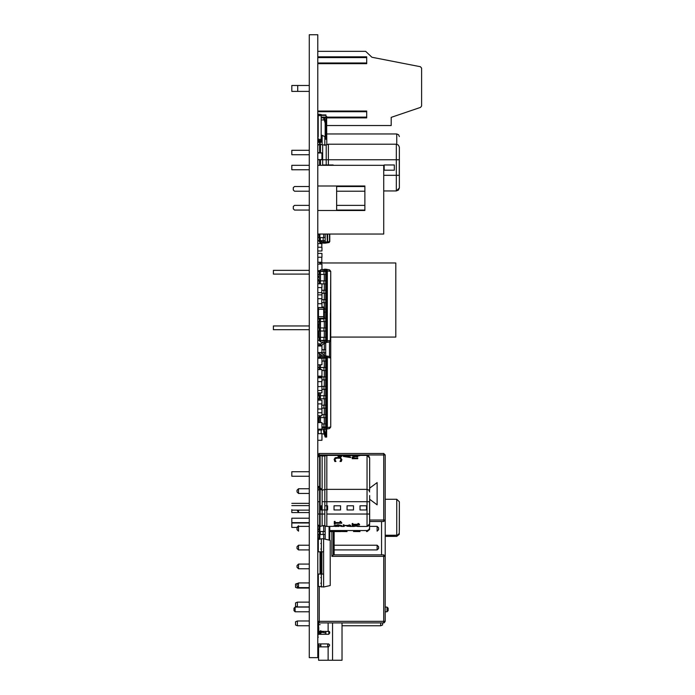 <?xml version="1.0" encoding="UTF-8"?>
<svg xmlns="http://www.w3.org/2000/svg" width="695" height="695" viewBox="0 0 695 695"><rect width="100%" height="100%" fill="white"/><g stroke="black" fill="none" stroke-linecap="round" stroke-linejoin="round"><path stroke-width="1.04" d="M317.763 135.89L317.997 134.926M317.763 164.976L317.763 157.939M317.763 153.022L317.763 159.607L321.915 159.607L321.915 153.022L317.763 153.022L321.915 152.935L317.763 152.509M291.813 150.276L309.266 150.276L291.813 150.276L291.813 154.733L309.266 154.733M317.763 631.416L317.763 628.94L317.763 630.426L318.605 630.426L317.763 630.426L317.763 632.302L318.605 632.302M321.325 140.338L321.325 141.076M318.214 114.162L321.177 114.536L318.214 114.536L321.177 114.536L321.177 115.648L318.214 115.648L318.214 136.741M318.214 114.536L321.177 114.536L318.214 114.536L318.51 115.344M321.177 115.648L321.177 140.486L318.214 140.486M325.182 129.366L325.182 125.656M325.182 137.532L325.92 137.532L325.92 138.635L325.92 116.386L326.667 116.386L326.667 138.635L325.92 139.374L325.182 138.635L325.182 123.058L323.349 117.186M326.667 137.532L326.667 138.635L326.667 137.532L325.92 137.532L325.92 123.058L323.957 117.125L323.331 117.125L324.087 117.542M321.212 118.185L321.177 139.46M321.177 139.791L321.55 138.574M317.763 51.361L365.683 51.361L371.894 57.216L420.397 66.703L421.596 68.153L421.596 105.944L420.588 107.351L391.189 117.386L391.189 125.543L326.667 125.543L326.806 144.569M325.92 134.074L325.92 125.543M331.854 531.579L331.854 556.339L333.339 554.862L333.339 531.579L333.339 554.862L383.762 554.862L383.762 556.339L385.247 556.339L383.762 554.862M366.708 63.697L317.763 63.662L366.708 63.697L366.708 56.825L317.763 56.86M326.667 117.82L366.708 117.855L366.708 110.983L317.763 111.018M318.605 622.711L318.605 634.3L317.858 635.039L317.763 637.949L318.223 637.35M318.605 632.441L320.082 632.441L320.829 630.591L320.082 631.329M318.605 627.116L318.605 626.004M318.605 651.476L318.605 650.364M318.605 643.935L318.605 646.906L328.613 646.906L329.725 645.047L328.613 643.935L317.763 643.935M320.829 631.329L320.829 632.441L320.082 632.441L320.082 634.3L318.605 634.3L328.613 634.3L329.725 633.188L329.691 632.155M320.829 632.441L320.082 634.3M320.829 643.935L320.829 646.906L328.092 646.906L328.092 660.25L318.605 660.25L342.036 660.25L332.54 660.25L332.54 622.859M319.752 264.143L319.752 262.936L395.759 262.936L395.759 337.084L330.742 337.084L330.742 340.402L330.742 313.575L330.742 338.656M330.742 385.047L330.742 358.22L330.742 385.047M327.084 234.059L327.302 242.816L329.039 242.512L329.821 241.582L329.821 234.059L329.821 241.582L329.039 242.512L325.208 243.189L325.208 234.059M328.379 165.314L333.131 165.314M343.33 165.314L353.529 165.314M363.72 165.314L373.919 165.314M384.118 170.171L384.118 164.976L394.308 164.976L394.308 170.171L384.118 170.171M319.622 165.314L319.622 159.789L317.841 159.789L317.841 165.314M322.94 165.314L326.242 165.314M399.338 184.106L399.338 187.954L398.443 190.074L396.358 190.934L396.358 175.357L399.26 175.357L399.26 159.789L396.358 159.789L396.358 144.213L398.443 145.073L399.338 147.192L399.338 151.041M319.622 152.935L319.622 144.213L318.319 144.751L317.763 146.072L317.763 151.102M383.692 190.934L396.358 190.934L399.338 187.954L399.338 147.192M291.813 165.349L309.266 165.349L291.813 165.349L291.813 169.797L309.266 169.797M352.93 525.29L352.93 524.751L352.174 525.29L352.174 523.483L352.93 523.483L352.174 523.491M352.93 524.751L359.61 524.751L358.577 523.491L357.899 523.491L357.899 524.282L352.93 524.282L352.93 523.491M343.99 526.019L343.234 526.019L343.234 524.855L343.99 524.847L343.234 524.847M343.99 525.689L350.68 525.689L349.646 524.855L348.968 525.385L343.99 525.385L343.99 524.847M335.06 524.091L335.06 523.283L335.06 524.082L334.304 524.091L334.304 521.459L335.06 521.45L334.304 521.45M335.06 523.283L341.74 523.283L340.706 521.459L340.029 521.459L340.029 522.597L335.06 522.597L335.06 521.45M335.615 526.324L326.806 526.419L326.806 455.442L324.791 456.033L324.791 525.828L322.115 525.828L322.115 489.94L320.1 489.341L320.1 526.419L319.622 526.419L319.622 488.767M340.845 526.41L341.714 526.341M324.791 505.821L327.571 505.821L327.571 509.939L322.115 509.939L327.571 509.939M334.06 509.939L334.06 505.821L340.55 505.821L340.55 509.939L334.06 509.939M347.04 509.939L347.04 505.821L353.529 505.821L353.529 509.939L347.04 509.939M360.019 509.939L360.019 505.821L366.508 505.821L366.508 509.939L360.019 509.939M318.875 501.703L317.841 501.703L317.841 514.065L324.791 514.065M322.115 509.939L321.081 509.939L321.081 505.821L322.115 505.821M369.671 507.88L369.671 523.822L368.897 525.672L367.082 526.419L367.082 514.065L369.601 514.065L369.601 501.703L367.082 501.703L367.082 455.442L368.897 456.189L369.671 458.04L369.671 489.923L369.671 458.04L367.082 455.442L357.465 455.442M317.763 524.569L319.622 526.419L318.319 525.889L317.763 524.569L317.763 491.2L318.319 489.879L320.1 488.898M357.386 526.419L367.082 526.419L369.671 523.822L369.671 495.526M335.98 461.471L334.808 461.489L334.165 459.343L334.808 461.471L335.98 461.471L335.216 460.246M341.002 459.352L340.246 458.205L341.002 459.352L340.029 461.471L341.219 461.471L341.653 460.472L341.219 461.489L340.029 461.489M352.773 458.127L352.017 457.214L352.791 458.127L352.174 458.127L352.174 458.743L357.743 458.735L357.743 458.127L353.581 458.127L352.999 457.075L354.563 456.858L352.904 457.345M357.743 456.867L354.129 456.502L352.017 457.223M350.654 457.579L343.234 456.467L350.654 457.579L350.654 457.093L344.494 456.302L350.654 455.772L344.529 456.302M350.654 455.772L343.234 456.476M340.845 455.442L326.806 455.442M319.622 487.725L319.622 455.442L318.319 455.972L317.763 457.293L317.789 490.931M309.266 476.205L291.813 476.205L291.813 471.757L309.266 471.757L291.813 471.757M396.741 144.239L396.741 133.97L398.556 134.708L399.338 136.559M320.1 140.486L320.1 141.823M320.1 142.336L320.1 144.213M322.662 165.314L322.654 144.89L319.622 144.213L319.622 142.336M319.622 141.823L319.622 140.486M322.115 144.577L322.115 135.403M324.791 136.715L324.791 145.437M317.989 136.776L318.058 142.223M321.62 140.112L321.846 138.114L321.846 141.224L321.846 139.895L321.846 141.224L320.734 142.336L320.586 141.823L321.22 141.459L321.229 142.127L318.336 142.336L317.989 141.676M321.385 141.945L318.214 141.45L318.432 142.336L320.595 142.336M321.776 140.051L321.846 138.114L321.325 138.14M319.17 415.758L319.17 417.599L317.763 417.599L317.763 422.195L318.432 422.56M326.242 164.976L328.379 164.976L328.379 144.213L326.242 144.89L326.242 164.976L322.94 164.976M396.88 175.357L383.692 175.357L396.358 175.357L396.358 159.789L320.517 159.789L320.517 165.314M320.517 144.213L320.517 152.935M320.517 159.607L322.654 159.789M318.875 159.789L319.622 159.607M367.49 514.065L326.806 514.065L367.082 514.065L367.082 501.703L322.115 501.703M322.115 488.707L322.115 456.033L320.1 455.442L320.1 487.855M346.944 455.564L343.078 455.442L346.944 455.564M357.465 526.419L359.741 526.219L355.875 525.698L352.017 526.219L353.295 525.802L359.741 526.211M334.147 525.62L337.918 524.708L341.862 525.62L338.005 524.716L334.147 525.62L338.005 526.176L341.862 525.62M359.741 455.642L352.174 455.529L355.883 456.163L359.741 455.642L355.883 456.172L352.017 455.651M344.173 526.419L341.714 526.419M353.642 526.011L358.915 526.219L353.642 526.011M346.935 526.237L350.801 526.428L346.935 526.237M334.964 525.62L338.005 525.985L334.964 525.62L337.9 525.151L341.045 525.62L338.005 525.985L341.045 525.62M353.642 455.512L358.134 455.512L353.642 455.52M341.844 456.224L339.951 456.902L341.419 456.632L341.61 455.963L338.135 456.059L339.951 456.902L338.057 456.224M341.08 456.224L338.812 456.224M341.766 460.055L340.828 457.762L338.76 457.301L335.138 457.762L334.165 459.352M340.246 458.214L336.684 457.935L335.025 459.352L335.763 458.222L340.246 458.214M358.915 455.651L352.843 455.642M354.32 455.442L343.903 455.434M352.843 526.211L358.915 526.219M341.844 459.352L341.775 460.02M321.22 141.459L318.214 141.45M399.26 534.342L399.338 501.833L396.741 499.245L385.247 499.245M324.122 429.215L325.92 436.356L324.417 432.655L323.983 429.189M325.92 436.034L325.92 429.206L325.92 432.655L326.667 432.655L326.667 437.103L325.92 437.103L325.92 429.206M399.26 533.178L398.096 534.863L396.741 535.272L398.565 534.464L399.26 533.143L399.26 534.377L396.741 536.332L396.741 499.245M369.601 528.435L368.437 530.12L367.082 530.52L368.897 529.72L369.601 528.4L369.601 529.625L367.082 531.579L367.082 530.52L329.821 530.52M321.212 433.419L324.235 434.201M320.664 142.319L321.307 142.049M352.017 526.219L354.32 526.419M319.37 514.065L317.841 514.065M369.601 529.599L369.671 502.111M396.776 159.789L399.26 159.789M399.26 175.357L398.218 175.357M399.338 530.146L399.338 505.421L399.338 530.146M367.49 501.703L369.601 501.703M323.853 501.703L324.791 501.703M322.115 489.94L326.806 489.341L367.082 489.341L368.897 490.088L369.671 491.938M309.266 657.635L317.763 657.635L317.763 34.75L309.266 34.75L309.266 657.635M387.054 611.739L388.166 610.627L388.166 608.177L387.054 607.065L385.247 607.065L387.054 607.065L387.054 611.739L385.247 611.739M293.994 608.177L295.106 607.065L309.266 607.065L295.106 607.065L293.994 608.177L293.994 610.627L295.106 611.739L295.106 607.065M388.166 608.177L387.054 607.065M309.266 611.739L295.106 611.739M321.915 409.173L321.915 415.758L317.763 415.758L317.763 412.752L321.915 412.752L321.915 408.99L317.763 408.99L317.867 408.226M323.609 587.023L323.609 538.825L330.195 540.345L330.195 585.494L323.609 587.023L318.336 586.328L318.336 574.061M323.609 538.825L321.342 538.825L321.342 551.813L320.777 551.813M321.342 574.061L321.342 587.023M318.336 551.813L318.336 539.52L321.342 538.825M317.763 549.059L318.336 543.499M321.342 549.059L320.777 549.059M321.342 543.499L320.777 543.499M317.763 540.892L318.336 540.892L317.763 540.892L318.023 543.499M318.023 577.615L317.763 583.174L318.336 577.615M321.342 583.174L320.777 583.174M321.342 577.615L320.777 577.615M317.763 551.813L320.039 551.813L320.039 574.061L317.763 574.061L317.763 562.924M320.039 551.813L323.609 551.813L323.609 574.061L320.039 574.061M318.171 392.875L318.171 395.724M318.136 400.129L318.136 398.765M318.136 395.724L318.136 394.751L318.136 395.724M317.763 405.142L317.763 403.899L321.915 403.899L321.915 400.129L317.763 400.129L317.763 398.834L319.248 398.834M322.662 490.201L318.779 486.378L317.763 486.717M317.763 486.804L319.274 488.681L321.542 489.636M317.763 551.734L318.336 551.734M320.829 632.276L323.366 632.276L320.829 632.528M323.305 631.729L323.366 632.528L324.096 632.528M323.34 631.772L323.844 632.276M317.989 632.276L318.605 632.276L317.763 631.903L318.605 631.903L317.763 631.903M317.763 630.426L318.605 630.2M317.989 632.528L318.605 632.528L317.763 632.302M321.177 430.057L321.177 433.663M317.763 431.543L318.214 432.698M325.92 433.767L325.92 430.804M325.92 432.655L325.92 436.356M326.667 429.076L326.667 432.655M326.667 427.642L326.667 424.124M324.556 432.568L323.792 432.655L325.182 437.103L326.667 437.103M325.182 435.07L325.182 437.103L325.92 437.103M323.792 432.655L323.349 429.076M321.212 430.057L321.212 433.663M318.214 430.057L318.214 433.393L317.763 433.393M317.763 302.195L317.763 299.936M321.915 264.143L317.763 264.143L321.915 264.143L321.915 269.608M317.763 264.143L317.763 270.729L319.37 270.729L318.684 271.415M321.915 433.663L317.763 433.663L321.915 433.663L321.915 440.248L317.763 440.248L317.763 433.663M317.867 408.99L317.867 403.899M321.82 403.899L321.82 408.99M321.915 422.56L317.763 422.56L321.915 422.56L321.915 430.057L317.763 430.057M317.763 422.56L317.763 429.145L321.915 429.145M317.763 376.125L321.915 376.125L321.915 369.54L317.763 369.54L317.763 364.823L321.915 364.823L321.915 358.238L317.763 358.238L317.763 357.247L319.431 357.247M317.763 381.651L317.867 386.698L317.867 381.616M321.82 381.616L321.82 386.698M321.915 381.616L321.915 377.845L317.763 377.845L317.763 381.616L321.82 381.651M323.922 386.307L325.703 386.307L325.703 389.348L323.922 389.348L323.922 386.307L317.763 386.698L317.763 390.468L321.915 390.468L317.763 390.503M321.915 386.698L321.915 392.875L317.763 392.875M321.915 369.54L317.763 369.54L317.763 367.473L319.248 367.473L319.248 364.823L319.248 367.473M321.915 345.137L321.915 345.997L317.763 345.997L317.763 345.137L321.915 345.137L317.763 345.137M317.763 345.997L321.915 345.997L321.915 352.582L317.763 352.582M321.915 358.238L319.248 358.055M317.763 288.547L317.867 288.008M317.763 351.722L317.763 348.855M321.82 246.247L321.915 242.868L321.915 243.589L317.763 243.589L317.867 246.247M317.832 315.478L317.832 314.809M317.763 288.668L317.867 292.656M317.763 283.577L317.763 284.107M317.902 274.456L317.902 275.906L319.248 277.331L317.763 277.331L317.763 279.816L319.248 279.816M321.82 287.565L321.82 292.656M321.915 283.795L317.763 283.795L317.763 287.565L321.915 287.565L321.915 283.795M321.915 296.418L321.915 292.656L317.763 292.656L317.763 294.88L321.915 294.88L321.915 298.65L317.763 298.65M319.248 277.331L317.763 277.331M317.867 303.732L317.867 298.65M321.82 298.65L321.82 303.732M317.763 303.732L321.915 303.732L321.915 307.503L317.797 307.503M318.432 307.503L318.432 309.266L317.832 309.266L317.832 316.677L318.432 316.677L318.432 318.24L317.763 318.24L318.432 318.909L323.774 318.909L324.443 318.24L324.443 316.677L324.443 318.24L324.443 316.677L317.763 316.677L317.763 315.478M317.763 367.177L317.763 364.823M318.067 135.664L318.067 136.411M320.734 141.962L321.846 141.224M321.177 139.374L318.214 139.374M321.212 134.943L325.182 136.776M321.212 119.974L324.183 119.87M325.92 118.61L326.667 118.61L325.92 118.61M323.792 118.61L324.556 118.689L324.105 117.229L325.799 122.667M323.957 117.125L323.331 117.125L323.957 117.125M321.212 139.417L321.212 138.513M317.763 134.926L318.214 134.926M317.763 122.607L318.214 122.607M321.177 114.901L325.998 114.901L325.998 115.344L321.177 115.344M317.867 324.417L317.867 321.542M317.867 323.479L317.763 324.417L319.066 324.417M321.915 156.271L321.915 159.52M321.915 152.935L317.763 152.935M317.867 345.137L317.867 343.817M321.915 352.582L317.763 352.669L319.248 353.46L319.248 357.247M321.073 343.817L317.763 343.817M321.915 342.183L321.915 343.191M321.62 138.626L321.55 137.888M323.922 337.336L325.703 337.336L325.703 340.376L323.922 340.376L323.922 337.336L317.763 337.336L317.763 331.949M317.867 247.229L317.867 243.589M321.82 243.589L321.82 247.229M317.763 247.229L321.915 247.229L321.915 250.999L317.763 250.999M317.867 262.302L317.867 257.211M321.82 257.211L321.82 262.302M317.763 262.302L321.915 262.302L321.915 262.936M317.763 253.44L321.915 253.44L321.915 257.211L317.763 257.211M317.867 237.629L317.867 234.736M319.083 234.736L317.763 234.736M336.606 186.034L336.606 210.516L317.763 210.516L364.858 210.516L364.858 186.034L317.763 186.034L317.763 234.059L383.692 234.059L383.692 165.314L317.763 165.314M317.763 221.809L317.763 219.933M317.867 538.191L317.867 534.481M317.763 538.191L319.083 538.191M317.763 529.338L319.083 529.338M377.09 482.565L369.671 488.125L377.09 482.565L377.09 504.805L369.671 499.245L377.09 504.805M363.372 453.496L319.248 453.496L317.763 454.973L319.248 454.973L319.248 453.496L383.762 453.496L385.247 454.973L383.762 453.496L383.762 454.973L385.247 454.973L385.247 621.373L384.127 622.816M319.005 453.514L383.762 453.496L319.127 453.496M334.078 554.862L334.078 549.962L377.09 549.962L378.575 548.485L378.575 546.704L377.09 545.219L334.078 545.219L334.06 531.466L340.55 531.579L334.078 531.579L334.078 554.862L333.339 554.862M317.763 621.382L319.248 622.859L319.248 621.373L317.763 621.373M385.247 621.373L383.762 621.373L383.762 622.859L385.247 621.373L385.247 556.339M319.248 454.973L383.762 454.973L383.762 521.493L385.247 520.008L369.671 520.008M319.248 622.859L383.762 622.859L319.248 622.859M385.247 520.008L385.247 454.973M369.671 521.493L383.762 521.493M385.247 618.411L385.247 457.944M381.538 521.493L381.538 554.862M298.485 549.962L297.008 548.485L297.008 546.704L298.485 545.219L309.266 545.219L298.485 545.219L298.485 549.962L309.266 549.962M377.09 545.219L377.09 549.962L378.575 548.485L378.575 546.704L377.09 545.219L334.078 545.219M298.485 582.888L309.266 582.888L298.485 582.888L297.008 584.373L297.008 586.154L298.485 587.64L298.485 582.888M377.09 526.384L369.671 526.384L377.09 526.384L377.09 531.128L378.575 529.651L378.575 527.87L377.09 526.384L378.575 527.87L378.575 529.651L377.09 531.128M309.266 526.384L298.485 526.384L309.266 526.384M297.008 490.201L297.008 491.982L298.485 493.459L298.485 488.715L309.266 488.715L298.485 488.715L297.008 490.201M298.485 493.459L309.266 493.459M297.008 565.539L297.008 567.32L298.485 568.797L298.485 564.053L309.266 564.053L298.485 564.053L297.008 565.539M298.485 568.797L309.266 568.797M297.008 527.87L297.008 529.651L298.485 531.128L298.485 525.776L297.008 527.262L297.008 527.87L298.485 526.384M297.008 510.104L298.485 512.293L298.485 510.104M298.485 587.64L309.266 587.64M385.247 549.875L385.247 548.025M297.008 527.262L298.485 525.776M369.002 165.314L327.189 165.314M336.606 210.516L364.858 210.516L364.858 210.046L336.606 210.046M364.858 205.338L364.858 191.212L364.858 205.338L336.606 205.338L364.858 205.338L336.606 205.338L364.858 205.338L336.606 205.338L364.858 205.338L336.606 205.338L364.858 205.338L336.606 205.338L364.858 205.338L336.606 205.338L364.858 205.338L364.858 191.212L336.606 191.212M364.858 186.503L336.606 186.503L364.858 186.503L336.606 186.503L364.858 186.503L336.606 186.503L364.858 186.503L336.606 186.503L364.858 186.503L336.606 186.503L364.858 186.503L336.606 186.503L364.858 186.503L364.858 186.034M293.281 187.676L294.463 186.503L293.281 187.676L294.463 186.503L293.281 187.676L294.463 186.503L293.281 187.676L294.463 186.503L293.281 187.676L294.463 186.503L293.281 187.676L294.463 186.503L309.266 186.503L294.463 186.503L309.266 186.503L294.463 186.503L309.266 186.503L294.463 186.503L309.266 186.503L294.463 186.503L309.266 186.503L294.463 186.503L309.266 186.503L294.463 186.503L293.281 187.676L293.281 190.03L294.463 191.212L309.266 191.212M293.281 206.511L294.463 205.338L293.281 206.511L294.463 205.338L293.281 206.511L294.463 205.338L293.281 206.511L294.463 205.338L293.281 206.511L294.463 205.338L293.281 206.511L294.463 205.338L309.266 205.338L294.463 205.338L309.266 205.338L294.463 205.338L309.266 205.338L294.463 205.338L309.266 205.338L294.463 205.338L309.266 205.338L294.463 205.338L309.266 205.338L294.463 205.338L293.281 206.511L293.281 208.865L294.463 210.046L309.266 210.046M364.858 210.516L364.858 210.046L364.858 210.516M391.189 117.386L391.189 125.543M297.747 85.502L309.266 85.502L291.813 85.502L297.747 85.502L297.747 91.436L309.266 91.436M291.813 85.502L291.813 91.436L297.747 91.436M318.605 628.94L317.763 628.94M325.868 632.798L324.365 632.798L322.906 631.329M309.266 588.083L297.373 588.083L295.523 587.336L295.523 584.078L297.373 583.331L297.373 584M297.373 588.083L297.373 586.519M298.042 583.331L297.373 583.331M309.266 606.917L297.373 606.917L295.523 606.17L295.523 602.913L297.373 602.165L297.373 606.917M309.266 602.165L297.373 602.165M382.58 622.859L382.58 625.005L380.721 625.752L342.036 625.752M309.266 625.752L297.373 625.752L295.523 625.005L295.523 621.747L297.373 621.009L297.373 625.752M309.266 621.009L297.373 621.009M380.721 625.752L380.721 622.859M327.727 646.906L320.829 646.906L327.727 646.906L327.727 643.935M327.91 646.906L327.91 643.935M325.868 631.329L325.868 634.3L320.829 634.3L320.829 633.553M329.665 632.085L329.413 631.668M329.239 631.52L318.605 631.329L318.605 627.194M342.036 622.859L342.036 660.25L342.036 622.859M317.928 636.585L317.858 635.039L318.605 634.3M329.725 632.441L328.613 631.329M318.605 660.25L318.605 646.906L320.829 646.906L318.605 646.906M318.605 624.657L320.143 624.657M318.753 631.329L318.753 627.194M325.703 357.126L325.703 355.831L324.296 355.831L324.296 357.291L319.248 357.968L320.473 356.509L319.248 357.968M325.703 356.943L325.755 355.84M325.703 429.102L325.703 427.877M325.703 428.598L325.703 428.137M329.343 356.474L330.742 357.968L330.742 427.112L329.517 428.572L330.307 427.112L327.31 427.642L326.52 429.102L325.703 429.154M321.915 423.976L325.703 423.976L325.703 357.291L326.52 357.439L326.52 355.979L327.31 357.439L327.31 427.642L326.52 427.642L326.52 429.102L329.517 428.572L326.52 429.102M324.296 357.004L324.296 355.831L320.473 356.509L320.473 358.055M324.296 358.055L323.679 358.055L324.296 358.055L324.296 357.221M324.296 428.137L324.296 427.017L321.915 427.017M324.296 423.976L323.679 423.976L324.296 423.976L324.296 417.599L319.17 417.599M324.296 414.559L323.679 414.559L324.296 414.559L324.296 408.182L321.82 408.182M324.296 405.142L323.679 405.142L324.296 405.142L324.296 398.765L317.763 398.765M324.296 395.724L323.679 395.724L324.296 395.724L324.296 389.348L321.915 389.348M324.296 386.307L323.679 386.307L324.296 386.307L324.296 379.93L321.915 379.93M324.296 376.89L323.679 376.89L324.296 376.89L324.296 370.513L321.915 370.513M324.296 367.473L323.679 367.473L324.296 367.473L324.296 361.096L321.915 361.096M330.742 427.112L330.742 357.96L330.742 427.112L330.742 357.968L326.52 357.439L326.52 427.642L324.296 427.764L324.296 429.154M325.703 357.299L324.296 357.317M323.679 349.689L324.296 349.689L324.287 343.313L325.703 343.313L325.703 342.574L325.703 355.831L329.517 356.509L324.296 355.91M330.742 357.96L330.742 337.084L330.742 357.968L329.517 356.509L330.307 357.968M325.703 355.849L320.473 356.509L320.473 354.372M325.703 429.241L324.296 429.223M324.296 428.607L324.296 428.068M324.296 427.946L321.915 427.364M324.296 429.241L321.915 428.824L324.296 429.241M319.248 376.125L319.248 376.89L319.248 376.125M319.248 392.875L319.248 395.724L319.248 392.875M319.248 398.765L319.248 400.129L319.248 398.765M319.248 417.599L319.248 422.56L319.248 417.599M319.248 376.89L317.763 376.89L317.763 377.845M319.248 395.724L317.763 395.724L319.17 395.724L319.17 398.765M323.922 358.055L325.703 358.055L325.703 361.096L323.922 361.096L323.922 358.055L320.421 358.238M317.763 358.055L320.421 358.055M323.922 367.473L325.703 367.473L325.703 370.513L323.922 370.513L323.922 367.473L320.421 367.473L320.421 369.54M317.763 367.473L320.421 367.473M319.17 367.473L319.17 369.54M323.922 376.89L325.703 376.89L325.703 379.93L323.922 379.93L323.922 376.89L320.421 376.89L320.421 377.845M317.763 376.89L320.421 376.89M319.17 376.89L319.17 377.845M323.922 395.724L325.703 395.724L325.703 398.765L323.922 398.765L323.922 395.724L320.421 395.724L320.421 398.765M319.17 395.724L320.421 395.724M323.922 405.142L325.703 405.142L325.703 408.182L323.922 408.182L323.922 405.142L321.82 405.142M323.922 414.559L325.703 414.559L325.703 417.599L323.922 417.599L323.922 414.559L321.915 414.559M325.703 423.976L325.703 427.017L323.922 427.017L323.922 423.976M325.703 270.485L325.703 269.208M325.703 269.512L324.296 269.191L324.296 270.676L319.248 271.415L320.473 269.868L319.248 271.328M325.703 270.303L325.703 269.486M325.703 342.513L325.703 341.236M325.703 341.48L325.703 341.957M325.703 337.336L325.703 270.65L324.296 270.676L324.296 271.415L323.679 271.415L324.296 271.415M324.296 269.512L320.473 269.868L320.473 271.415M324.296 341.497L324.296 340.376L317.763 340.376M324.296 337.336L323.679 337.336L324.296 337.336L324.296 330.959L317.763 330.959M324.296 327.918L323.679 327.918L324.296 327.918L324.296 321.542L317.763 321.542M324.296 307.286L324.296 302.707L321.82 302.707M324.296 299.667L323.679 299.667L324.296 299.667L324.296 293.29L321.915 293.29M324.296 290.249L323.679 290.249L324.296 290.249L324.296 283.873L321.915 283.873M324.296 280.832L323.679 280.832L324.296 280.832L324.296 274.456L317.763 274.456L317.763 271.415L319.248 271.415M324.296 341.306L324.296 342.6L326.52 342.461L326.52 341.002L324.296 341.123M325.703 270.65L326.52 270.798L326.52 269.339L325.755 269.2M329.343 269.834L330.742 271.328L329.517 269.868L326.52 269.339L327.31 270.798L327.31 341.002L326.52 342.461L329.517 341.931L330.307 340.472L330.742 271.328L329.517 269.868L325.703 269.191L320.473 269.868M330.307 271.328L326.52 270.798L326.52 341.002L330.742 340.472L330.742 271.328L330.742 340.472L329.517 341.931L326.52 342.461M324.296 342.6L320.473 341.931L324.296 342.513M324.296 270.364L324.296 269.486M324.296 341.966L324.296 341.427M324.296 341.141L320.473 340.376M319.248 274.456L319.248 280.832L319.248 274.456M319.248 321.542L319.248 327.918L319.248 321.542M319.248 330.959L319.248 337.336L319.248 330.959M319.248 340.472L320.473 340.472L320.473 341.931L319.248 340.472M319.248 280.832L317.763 280.832L317.763 283.795M317.763 290.249L317.763 292.656M317.763 299.667L317.867 302.707M319.248 327.918L317.763 327.918L319.17 327.918L319.17 330.959M319.248 337.336L317.763 337.336M323.922 271.415L325.703 271.415L325.703 274.456L323.922 274.456L323.922 271.415L320.421 271.415L320.421 274.456M317.763 271.415L320.421 271.415M319.17 271.415L319.17 274.456M323.922 280.832L325.703 280.832L325.703 283.873L323.922 283.873L323.922 280.832L320.421 280.832L320.421 283.795M317.763 280.832L320.421 280.832M319.17 280.832L319.17 283.795M323.922 290.249L325.703 290.249L325.703 293.29L323.922 293.29L323.922 290.249L321.82 290.249M323.922 299.667L325.703 299.667L325.703 302.707L323.922 302.707L323.922 299.667L321.82 299.667M324.443 309.084L325.703 309.084L325.703 312.125L324.374 312.125M324.383 318.501L325.703 318.501L325.703 321.542L323.922 321.542L323.922 318.892M319.17 318.501L318.432 318.501M319.17 318.909L319.17 321.542M323.922 327.918L325.703 327.918L325.703 330.959L323.922 330.959L323.922 327.918L320.421 327.918L320.421 330.959M319.17 327.918L320.421 327.918M319.17 337.336L319.17 340.376M319.066 321.542L319.066 324.8M319.066 336.667L319.066 337.336M330.742 319.048L330.742 315.434L330.742 319.048M321.837 345.137L325.095 342.6M319.292 345.137L323.01 342.374L319.292 345.137M320.743 352.669L324.973 355.831M318.188 352.669L322.801 356.092M330.742 369.523L330.742 381.077M324.296 355.31L324.296 352.73L320.829 352.73M321.915 349.689L325.703 349.689L325.703 352.73L324.296 352.73M325.208 243.189L325.208 242.077L323.696 242.06L323.696 243.189L325.208 243.189L327.302 242.816L327.805 241.886L325.208 242.077M319.865 240.644L319.865 241.4L319.083 241.4L319.083 240.644L319.865 242.512L323.696 243.189L319.865 242.512L319.865 241.4L323.696 242.077L323.696 240.644M319.083 234.059L319.083 237.629L319.083 234.059M323.696 237.629L323.696 234.059M319.083 237.629L317.763 237.629L319.274 237.629L319.274 240.644L317.763 240.644M319.274 237.629L325.208 237.629L325.208 240.644L319.274 240.644M319.083 539.346L319.083 534.481M323.184 531.475L323.184 534.481L325.208 534.481L325.208 531.475L317.763 531.475L319.083 531.475L319.083 526.341M323.696 538.842L323.696 534.481M323.696 531.475L323.696 525.446M325.208 526.063L325.208 539.19M329.821 526.419L329.821 540.258L329.821 526.419M323.184 534.481L317.763 534.481L317.763 531.475M319.274 531.475L319.274 534.481M317.832 525.064L317.763 529.72M323.774 307.042L321.915 307.042L323.774 307.042L321.915 307.042L323.774 307.042L324.443 307.711L323.774 307.042L323.774 309.266L324.443 309.266L324.443 307.711L324.443 309.266L324.443 307.711L317.763 307.711M317.832 309.266L324.374 309.266L324.374 316.677L323.774 316.677L323.774 318.24L318.432 318.24L318.432 318.909L323.774 318.909L323.774 318.24L324.443 318.24L323.774 318.909M323.774 309.266L324.374 309.266L324.374 316.677L324.374 309.266M318.501 309.266L318.501 316.677L317.832 316.677M319.248 327.024L318.432 327.024L318.432 325.469L317.763 325.469L318.432 324.8L319.248 324.8L318.432 324.8L319.248 324.8L318.432 324.8L318.432 325.469L319.248 325.469M317.832 327.024L318.432 327.024L317.763 327.024L318.432 327.024L317.832 327.024L317.832 327.918M317.763 334.443L319.248 334.443M317.832 330.959L318.432 335.998L317.763 335.998L318.432 336.667L319.248 336.667L318.432 336.667L318.432 335.998L319.248 335.998M318.501 330.959L318.501 334.443L317.832 334.443M273.404 274.056L309.266 274.056L273.404 274.056L273.404 270.346L309.266 270.346L273.404 270.346M273.404 329.673L309.266 329.673L273.404 329.673L273.404 325.964L309.266 325.964L273.404 325.964M328.379 159.789L396.358 159.789M320.517 159.789L319.622 159.789L320.517 159.789M333.131 164.976L327.371 164.976M385.247 535.263L396.741 535.272M385.247 536.219L394.308 536.21M309.266 510.104L291.813 510.104L291.813 512.589L291.813 509.591M291.813 512.589L309.266 512.589M291.813 527.427L291.813 522.97L291.813 527.427L297.008 527.427M347.04 531.579L340.55 531.458M360.019 531.579L353.529 531.458M367.082 531.579L366.508 531.458M317.763 496.352L317.763 498.949M291.813 522.675L291.813 518.227L291.813 522.675L309.266 522.675M317.832 574.061L317.832 577.615M358.577 523.491L359.61 524.369M357.899 523.491L358.577 523.483M352.93 524.273L357.899 524.273M349.976 526.428L354.346 526.419M348.968 524.855L350.68 525.446M343.99 525.377L348.968 525.377M340.029 521.459L341.74 522.727M335.06 522.588L340.029 522.588M337.892 526.35L335.051 526.419M326.806 501.703L367.082 501.703M320.1 501.703L319.622 501.703L320.1 501.703M327.571 505.821L326.806 505.821M320.1 514.065L319.622 514.065M354.346 455.442L355.883 455.442M357.743 458.735L352.174 458.743M343.921 455.434L341.714 455.442M341.714 455.59L340.845 455.59M317.763 457.293L320.1 455.442M320.282 551.813L320.282 574.061M320.838 551.813L320.838 574.061M321.907 551.813L321.907 574.061M318.371 392.875L318.371 395.724M318.336 400.129L318.336 398.834M317.989 628.94L317.989 630.2M318.605 631.164L317.763 631.164M317.763 632.05L318.605 632.05M317.763 138.262L318.214 138.262M317.989 135.664L317.989 136.437M318.432 142.188L320.734 142.188M321.55 139.356L321.55 139.895M321.846 139.895L321.62 139.304M383.762 453.496L319.248 453.496M331.854 556.339L383.762 556.339L383.762 621.373L319.248 621.373L319.248 586.537M366.708 57.563L317.763 57.563M366.708 62.958L317.763 62.958M366.708 111.721L317.763 111.721M366.708 117.116L326.667 117.116M325.92 117.116L321.177 117.116M325.92 117.82L324.287 117.82M323.549 117.82L321.177 117.82M328.839 631.355L328.839 634.274M318.605 633.188L320.829 633.188M328.092 631.329L328.092 622.859M320.829 645.42L318.605 645.42M320.473 422.56L320.473 417.599M320.473 400.129L320.473 398.765M320.473 395.724L320.473 392.875M320.473 376.89L320.473 376.125M320.473 367.473L320.473 364.823M319.448 367.473L319.448 369.54M319.448 376.89L319.448 377.845M319.448 395.724L319.448 398.765M319.448 415.758L319.448 417.599M320.421 415.758L320.421 417.599M320.473 337.336L320.473 330.959M320.473 327.918L320.473 321.542M320.473 280.832L320.473 274.456M325.703 269.191L324.296 269.191M319.448 271.415L319.448 274.456M319.448 280.832L319.448 283.795M319.448 318.909L319.448 321.542M320.421 318.909L320.421 321.542M319.448 327.918L319.448 330.959M319.448 337.336L319.448 340.376M320.421 337.336L320.421 340.376M319.379 321.542L319.379 324.8M319.379 336.667L319.379 337.336M330.42 313.21L330.42 340.472M330.742 337.084L330.742 340.402M329.517 341.931L329.517 356.509M323.922 352.73L323.922 349.689M329.543 234.059L329.543 241.582L327.805 241.886M327.58 234.059L327.58 241.747M319.865 237.629L319.865 234.059M323.184 237.629L323.184 240.644M320.326 237.629L320.326 240.644M319.552 237.629L319.552 240.644M319.865 539.164L319.865 534.481M319.865 531.475L319.865 526.419M329.039 526.419L329.039 540.076M320.326 531.475L320.326 534.481M319.552 531.475L319.552 534.481M318.432 417.599L318.432 422.195L319.248 422.195M324.443 307.711L324.443 309.266M323.705 309.266L323.705 316.677M318.501 327.024L318.501 327.918M396.741 133.97L326.806 133.97M366.708 56.825L317.763 56.825M366.708 110.983L317.763 110.983M366.708 117.855L326.667 117.855M325.92 117.855L324.296 117.855M323.557 117.855L321.177 117.855M396.358 144.213L328.379 144.213M322.654 144.89L326.242 144.89M396.741 536.332L385.247 536.323M309.266 522.97L291.813 522.97M334.06 531.579L329.821 531.579M309.266 503.397L291.813 503.397M309.266 518.227L291.813 518.227M338.908 526.428L338.065 526.428M322.115 525.828L320.1 526.419M326.806 526.419L324.791 525.828M309.266 505.656L291.813 505.656L309.266 505.656M337.979 455.442L335.103 455.442M349.707 455.442L344.173 455.442M322.115 456.033L324.791 456.033M369.471 490.931L369.671 489.923"/></g></svg>
